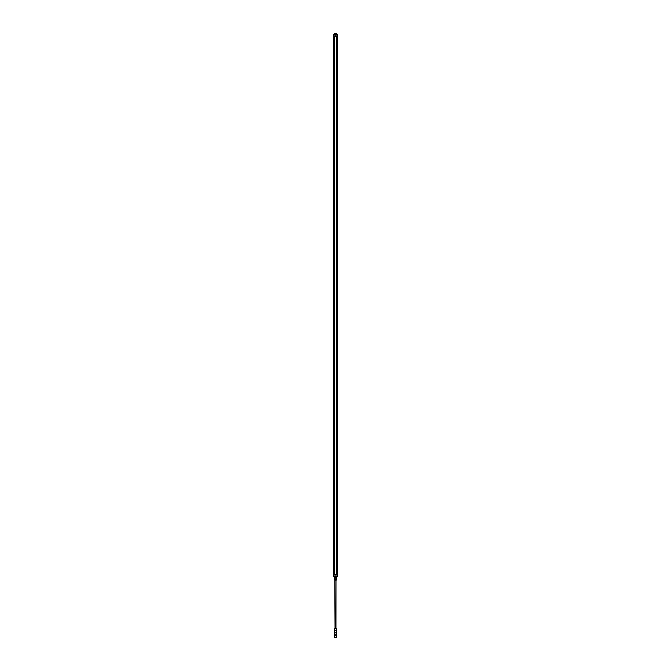 <?xml version="1.0" encoding="UTF-8"?>
<svg xmlns="http://www.w3.org/2000/svg" width="671" height="671" viewBox="0 0 671 671"><rect width="100%" height="100%" fill="white"/><g stroke="black" fill="none" stroke-linecap="round" stroke-linejoin="round"><path stroke-width="1.01" d="M337.169 574.686L337.245 36.385L333.831 36.385L333.831 574.686L337.328 574.686L337.287 576.423L337.287 34.699A0.822 0.822 0 0 0 337.287 34.682L337.169 574.686M337.295 575.97L337.194 576.515L333.806 576.515L333.672 574.686L333.722 34.657L333.713 576.372A0.822 0.822 0 0 0 333.713 576.389L333.705 575.97M333.672 36.385L333.806 34.59L337.194 34.582L337.245 36.385L337.32 574.686L337.287 576.423L336.456 576.515M334.351 576.515L334.41 576.976L336.59 576.976L336.582 576.515L333.806 576.49L336.649 576.515M334.485 34.556L337.144 34.691L333.856 34.749L333.831 36.385L333.713 576.414L334.544 576.515M336.221 576.305L334.779 576.305M334.418 576.976L334.93 577.614L336.07 577.614L336.07 577.06L334.93 577.06M336.07 577.614L336.733 577.614L336.733 577.06L336.07 577.06M334.93 577.614L334.267 577.614L334.829 577.06M334.267 577.06L334.267 577.614L334.267 577.06M336.171 577.06L336.733 577.614L336.171 577.614M334.267 577.614L336.582 577.706L336.582 576.976M334.93 579.526L336.733 578.821L334.267 578.821L334.829 578.821L334.267 578.821L334.829 578.821L334.267 578.821L334.267 579.526L334.93 578.821L334.535 579.643L336.465 579.643L334.535 579.643L336.465 579.92L335.978 580.197L335.945 628.291M336.07 578.821L334.93 578.821M336.733 578.821L336.733 579.526L336.733 578.821M336.465 579.92L336.733 579.526L336.07 579.526M336.171 578.821L336.171 579.526M335.055 628.291L334.812 580.197L336.188 580.197M334.401 637.265L336.599 637.265L336.599 635.714L334.401 635.714L334.401 637.265M334.217 635.622L336.876 635.529L334.217 635.622M336.876 635.529L334.124 635.529M334.124 635.16L336.876 635.16M336.28 635.068L334.72 635.068M334.401 634.791L336.507 634.883L336.599 632.87L334.401 632.87L334.401 634.791L336.599 634.791M334.586 628.752L334.586 630.581L336.414 630.581L336.599 632.87M334.586 630.581L334.401 632.87M336.414 628.752L336.414 630.581M334.493 628.752L336.507 628.752L336.179 628.291L334.493 628.752M334.535 637.265L336.465 637.265M333.713 34.682A0.822 0.822 0 0 0 333.688 34.699L334.343 34.556M334.141 34.556L337.194 34.556L336.59 34.104L334.41 34.104L336.515 34.556M337.295 35.102L337.328 36.385M334.686 34.858L336.314 35.068L334.686 35.068M336.255 35.068L334.745 35.06L336.255 35.06M334.418 33.642L336.582 33.642L334.51 33.55L334.418 34.104M337.144 576.381L333.856 576.322L337.144 576.381M336.75 36.385L336.75 574.686L336.741 36.385M334.25 574.686L334.25 36.385L334.259 574.686M334.779 575.911L336.221 575.911M336.263 628.333L334.737 628.333M334.779 34.766L336.221 34.766M336.221 35.16L334.779 35.16M334.678 577.706L334.678 578.729M336.322 577.706L336.322 578.729M334.267 578.821L334.267 579.526M336.582 33.642L336.582 34.104"/></g></svg>
